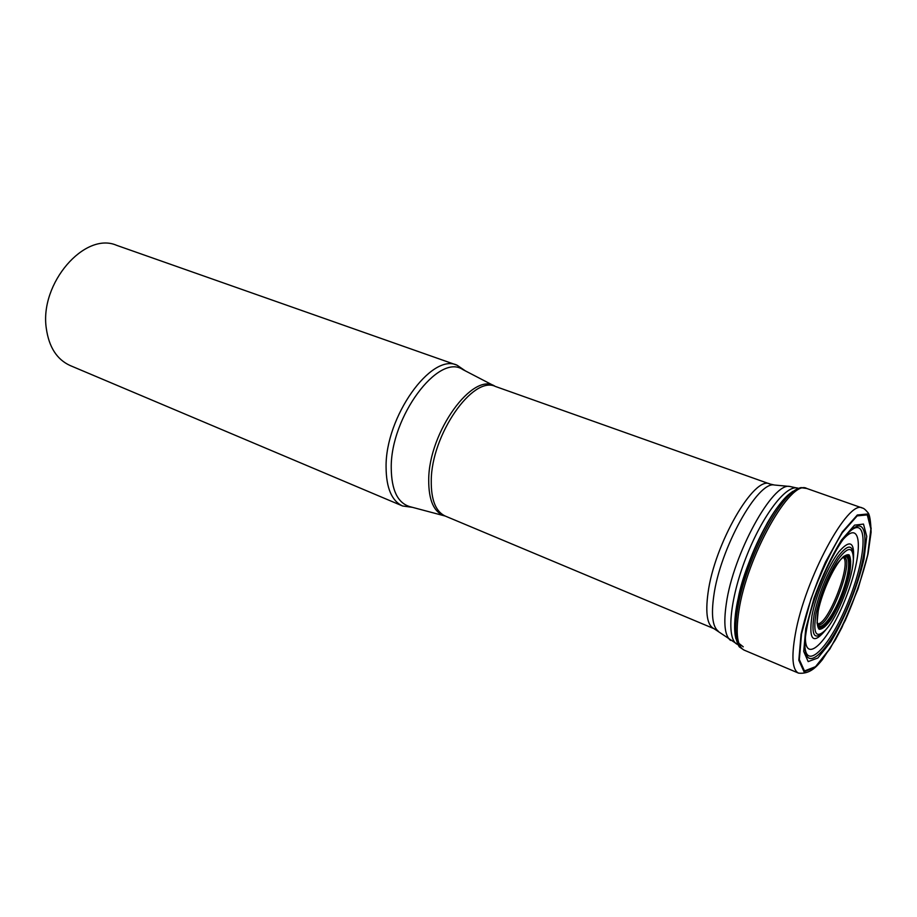 <?xml version="1.0" encoding="UTF-8"?>
<svg xmlns="http://www.w3.org/2000/svg" width="917" height="917" viewBox="0 0 917 917"><rect width="100%" height="100%" fill="white"/><g stroke="black" fill="none" stroke-linecap="round" stroke-linejoin="round"><path stroke-width="1.38" d="M807.006 627.159C813.001 594.067 835.387 544.641 850.346 530.932C870.095 511.514 869.316 552.447 851.148 598.583C833.53 644.938 806.559 675.737 805.023 648.078C804.713 642.645 805.378 635.676 807.006 627.159M785.731 497.427C779.668 503.651 773.547 512.144 767.357 522.896C751.596 553.192 741.887 578.306 738.231 598.239C735.663 609.404 734.483 619.789 734.689 629.371M737.394 642.152L743.263 646.84M815.992 613.863C812.863 633.956 816.119 639.264 825.747 629.784C837.886 616.809 853.601 576.174 853.36 558.419C852.821 546.2 847.709 546.578 838.046 559.553C827.891 575.532 820.543 593.631 815.992 613.863M465.366 370.881L457.067 365.195L116.677 245.343C84.868 231.244 39.328 283.364 46.32 328.504C48.991 347.199 56.946 359.544 70.173 365.551L402.597 505.989L412.558 507.365M457.067 365.195C431.345 352.564 385.186 416.983 386.08 467.257C386.252 488.05 391.765 500.957 402.597 505.989M805.722 628.81L814.009 598.205C822.274 575.83 831.421 556.459 841.462 540.067L854.552 525.143L863.493 524.088L866.748 536.376L863.997 559.038C857.51 586.891 844.614 618.986 830.676 641.98L817.861 657.993L808.175 661.604L803.716 651.414L805.722 628.81M801.538 633.911L810.972 599.019C820.406 573.457 830.848 551.358 842.299 532.72L857.177 515.881L867.264 514.884L870.875 528.983L867.7 554.693C860.329 586.181 845.806 622.368 830.057 648.411L815.522 666.67L804.473 670.957L799.326 659.552L801.538 633.911M801.045 634.335L798.822 660.263L804.037 671.771L815.213 667.416L829.908 648.961L845.314 620.373C855.08 597.895 862.622 575.853 867.941 554.269L871.15 528.272L867.505 514.001L857.315 514.999L842.276 532.009L825.449 562.155C814.537 587.052 806.41 611.112 801.045 634.335M795.303 634.3C791.302 657.088 792.38 670.029 798.569 673.135L798.569 673.135C809.722 674.362 816.417 666.991 822.377 659.69L835.433 639.734L841.932 627.434L858.037 588.966L868.101 553.547L871.104 532.215C870.76 521.349 869.763 514.884 868.112 512.844C865.51 509.714 863.619 508.121 862.427 508.052L862.427 508.052C848.397 498.653 804.759 579.086 795.303 634.3M740.718 647.849L744.191 650.142C737.279 646.703 735.491 633.739 738.838 611.226C746.667 556.676 790.809 478.594 806.742 488.463L862.427 508.052M792.884 491.306L790.064 493.403C770.532 508.156 742.289 568.414 736.305 609.06C734.597 619.823 734.219 628.546 735.182 635.252C737.165 643.344 738.884 647.413 740.328 647.459L740.328 647.459C735.457 642.003 734.483 629.658 737.406 610.435C744.673 559.874 784.31 486.056 802.077 487.844L802.627 487.821M738.242 598.171C734.884 613.645 733.864 626.002 735.182 635.252L735.858 638.713M767.357 522.896C775.301 509.199 782.854 499.364 790.053 493.415L790.053 493.415C796.965 488.772 800.977 486.916 802.077 487.844L806.742 488.463M817.666 623.766C828.097 625.085 851.939 563.462 843.331 557.421M817.494 623.216L817.723 623.996C827.249 632.741 856.455 557.238 843.525 557.284L842.895 557.089M817.242 621.76C818.606 634.449 832.269 618.746 841.393 594.812C850.758 570.97 851.217 550.154 841.668 558.625M817.471 615.708L817.471 615.708C814.651 639.057 831.1 624.534 842.23 595.133C853.784 565.892 851.389 544.079 837.771 563.244L837.771 563.244C831.398 571.52 820.841 595.741 818.319 610.481L817.471 615.708M818.216 610.894L817.058 622.964C818.021 628.134 820.463 629.509 824.394 627.068C833.14 619.055 844.947 593.735 849.325 573.755L850.689 561.674C849.979 556.126 847.721 554.315 843.915 556.252C835.215 563.382 822.538 590.239 818.216 610.894M818.021 611.203C822.125 593.907 828.464 578.146 837.061 563.944C842.161 557.089 846.173 554.051 849.073 554.831C850.976 558.006 851.159 564.23 849.612 573.515C845.589 590.078 839.479 605.266 831.295 619.078C826.297 626.059 822.24 629.452 819.133 629.257C816.967 626.598 816.6 620.58 818.021 611.203M853.36 557.502C853.142 543.827 847.927 543.666 837.679 557.043C826.87 573.79 819.03 592.978 814.158 614.596C810.88 636.192 814.537 641.476 825.14 630.449M853.269 560.757C854.976 541.878 850.185 538.887 838.917 551.793C828.418 565.308 815.924 594.881 811.935 615.788C808.416 641.419 813.517 645.476 827.26 627.985M805.401 637.602C805.229 665.948 830.045 639.458 846.276 596.692C863.057 554.155 862.53 517.853 843.571 538.944M804.988 647.413C807.361 671.886 832.934 641.992 849.669 598.01C866.886 554.223 868.09 514.895 849.876 531.402M444.94 515.939C434.016 512.58 428.606 500.544 428.709 479.843C428.72 431.918 473.241 371.018 495.077 386.321L462.776 369.54C438.59 352.701 390.424 416.914 391.238 468.014C391.49 490.056 397.657 502.929 409.75 506.62L445.238 516.053L713.988 628.672C707.271 625.383 705.276 613.553 707.993 593.184C714.286 544.102 754.462 474.777 769.948 484.016L774.372 485.013C757.763 480.783 719.983 548.756 713.758 596.061C711.156 614.688 712.543 626.3 717.931 630.907L718.206 631.114M769.948 484.016L495.386 386.447C472.92 375.236 431.334 434.796 431.254 480.749C431.059 499.857 435.713 511.629 445.238 516.053M730.562 640.41L730.287 640.215C724.785 635.481 723.456 623.331 726.298 603.741C733.164 553.925 772.836 481.987 789.766 486.457L790.11 486.491M774.705 485.047L789.766 486.457L798.077 488.257C786.786 483.58 762.302 515.285 745.911 557.868C729.37 600.394 726.149 640.33 737.646 644.468L738.242 644.72M744.191 650.142L798.569 673.135M736.959 604.452C743.286 573.538 754.508 544.515 770.647 517.394M842.838 557.708L843.525 557.284M840.511 559.783L841.657 558.625M713.988 628.672L737.646 644.468M798.077 488.257L798.696 488.474"/></g></svg>
